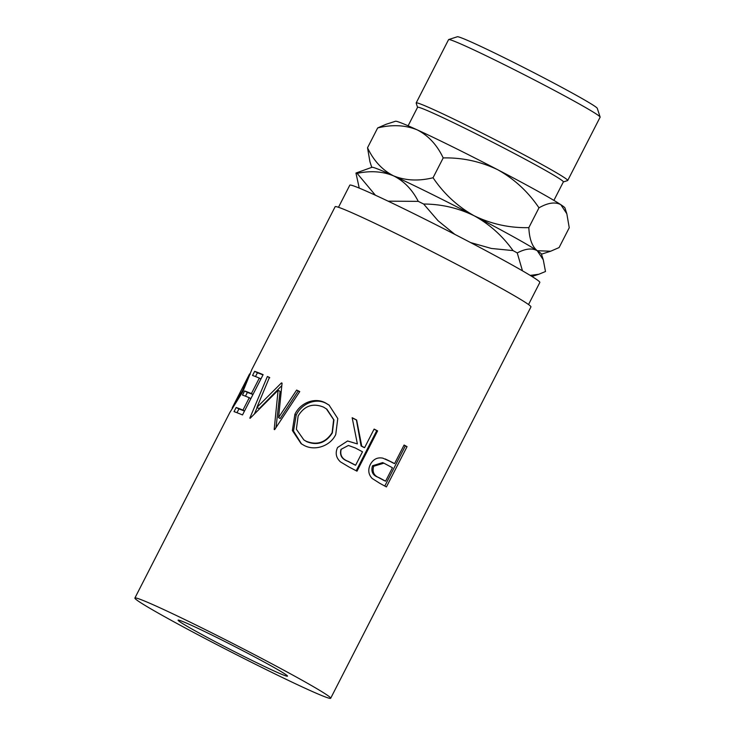 <?xml version="1.0" encoding="UTF-8"?>
<svg xmlns="http://www.w3.org/2000/svg" width="735" height="735" viewBox="0 0 735 735"><rect width="100%" height="100%" fill="white"/><g stroke="black" fill="none" stroke-linecap="round" stroke-linejoin="round"><path stroke-width="1.1" d="M448.681 39.552L457.372 36.75A78.645 2.986 27.1 0 1 518.322 64.754A78.645 2.986 27.1 0 1 593.889 105.638A78.645 2.986 27.1 0 1 597.298 108.357L600.118 117.049A85.113 3.225 -152.9 0 0 596.416 114.1A85.113 3.225 -152.9 0 0 514.638 69.853A85.113 3.225 -152.9 0 0 448.681 39.552A85.113 3.225 -152.9 0 0 448.57 39.635L416.175 102.937A85.113 3.225 27.1 0 1 480.819 132.438A85.113 3.225 27.1 0 1 564.021 177.411A85.113 3.225 27.1 0 1 567.723 180.488A85.113 3.225 27.1 0 1 567.613 180.571L563.341 181.94M553.896 200.389L563.368 181.894A81.879 3.105 -152.9 0 0 559.813 178.927A81.879 3.105 -152.9 0 0 479.762 135.672A81.879 3.105 -152.9 0 0 417.581 107.292L408.118 125.786M417.553 107.338L416.175 103.075A85.113 3.225 27.1 0 1 416.175 102.937M180.746 622.38A61.455 2.334 -152.9 0 0 240.823 654.848A61.455 2.334 -152.9 0 0 287.504 676.145A61.455 2.334 -152.9 0 0 284.831 673.921A61.455 2.334 -152.9 0 0 224.754 641.453A61.455 2.334 -152.9 0 0 178.081 620.156A61.455 2.334 -152.9 0 0 180.746 622.38M528.529 304.547L539.848 282.415A106.74 4.052 -152.9 0 0 535.218 278.556A106.74 4.052 -152.9 0 0 430.866 222.163A106.74 4.052 -152.9 0 0 349.805 185.165L338.477 207.288M392.159 462.315A109.984 4.171 -152.9 0 1 394.576 463.629L404.085 445.033A109.984 4.171 -152.9 0 1 407.043 446.641L386.426 486.928A109.984 4.171 -152.9 0 0 379.876 483.364L372.149 478.448C368.4 474.47 367.794 469.821 370.321 464.492C373.251 459.182 377.441 457.069 382.889 458.171L392.159 462.315L385.241 458.952M361.749 446.173A109.984 4.171 -152.9 0 1 364.606 447.661L374.115 429.075A109.984 4.171 -152.9 0 1 377.597 430.894L356.989 471.181A109.984 4.171 -152.9 0 0 349.18 467.092L340.452 461.874C336.033 457.767 335.077 452.971 337.585 447.486L347.572 440.991L357.366 443.894L352.166 417.71A109.984 4.171 -152.9 0 1 356.64 419.997L361.749 446.173L361.096 445.97L356.42 420.025A106.74 4.052 -152.9 0 0 352.203 417.857M304.134 445.428L301.111 443.664L292.365 430.508L294.882 414.365C300.266 402.853 314.69 396.964 325.486 402.918L329.069 405.086L337.778 418.546L335.748 434.504C330.382 445.989 315.021 451.308 304.134 445.428M282.075 383.165A109.984 4.171 -152.9 0 0 281.477 382.889L256.901 407.42L269.433 377.404A109.984 4.171 -152.9 0 0 267.375 376.495L249.827 418.142A109.984 4.171 -152.9 0 1 250.148 418.279L278.096 390.267L274.183 429.47A109.984 4.171 -152.9 0 1 274.614 429.672L299.751 391.562A109.984 4.171 -152.9 0 0 296.637 390.065L278.556 417.581L282.075 383.165M236.146 407.493A109.984 4.171 -152.9 0 1 242.945 410.112L249.284 397.718A109.984 4.171 -152.9 0 0 242.486 395.099L244.608 390.965A109.984 4.171 -152.9 0 1 251.407 393.583L259.336 378.093A109.984 4.171 -152.9 0 0 252.537 375.475L254.65 371.34A109.984 4.171 -152.9 0 1 263.121 374.657L242.504 414.944A109.984 4.171 -152.9 0 0 234.033 411.628L236.146 407.493L238.921 408.945L237.001 412.702M232.637 408.274L232.26 407.76M232.637 408.265L232.168 408.026L242.431 390.864L249.606 373.95M232.26 407.769L249.551 373.977L250.249 374.262M251.728 369.815L242.991 391.332L230.055 412.17M330.695 698.25A109.984 4.171 -152.9 0 0 325.917 694.272A109.984 4.171 -152.9 0 0 218.405 636.17A109.984 4.171 -152.9 0 0 134.882 598.051A109.984 4.171 -152.9 0 0 139.659 602.029A109.984 4.171 -152.9 0 0 247.171 660.131A109.984 4.171 -152.9 0 0 330.695 698.25L530.955 306.908A109.984 4.171 -152.9 0 0 526.177 302.93A109.984 4.171 -152.9 0 0 418.665 244.828A109.984 4.171 -152.9 0 0 335.142 206.71L251.673 369.824M375.401 195.225L357.127 173.386C370.422 170.529 382.567 171.356 393.583 175.867C404.048 181.132 412.28 189.63 418.261 201.362L388.126 201.179M454.846 234.391L437.996 220.684L423.663 204.036C441.377 204.091 458.236 208.014 474.231 215.805C457.666 206.544 443.94 193.856 433.053 177.751C418.656 181.279 405.5 180.645 393.583 175.867A95.247 3.611 27.1 0 0 371.947 167.295L355.951 173.047A108.183 4.107 27.1 0 1 357.127 173.386M355.951 173.047L359.24 188.096M418.261 201.362A108.183 4.107 27.1 0 1 423.663 204.036M377.671 127.936C392.067 124.417 405.224 125.042 417.14 129.829A95.247 3.611 27.1 0 0 395.503 121.257L386.123 124.27L377.671 127.936L367.528 147.763C373.646 160.735 382.329 170.097 393.583 175.867A95.247 3.611 27.1 0 1 474.231 215.805C489.629 224.322 502.565 235.917 513.03 250.598L491.421 248.467L470.584 242.568M522.475 270.829L517.247 252.932C525.433 248.605 532.103 247.86 537.257 250.718L543.275 259.813L545.489 271.518L538.865 274.247L530.22 275.414M513.03 250.598A108.183 4.107 27.1 0 1 517.247 252.932M566.832 213.775L564.958 207.968A95.247 3.611 27.1 0 0 560.823 204.679C555.21 201.684 547.933 202.731 538.976 207.83C528.088 191.716 514.362 179.037 497.797 169.767C480.497 161.452 462.297 157.501 443.196 157.924C437.077 144.96 428.395 135.589 417.14 129.829A95.247 3.611 27.1 0 1 497.797 169.767A95.247 3.611 27.1 0 1 560.823 204.679L566.832 213.775L569.248 227.74L559.096 247.566L550.644 251.232L537.257 250.718C532.177 246.666 529.365 238.976 528.832 227.648C509.732 228.08 491.531 224.129 474.231 215.805A95.247 3.611 27.1 0 1 537.257 250.718A95.247 3.611 27.1 0 1 541.401 254.007L543.275 259.813M367.528 147.763L369.935 161.737L371.754 167.35M443.196 157.924L433.053 177.751M538.976 207.83L528.832 227.648M567.723 180.488L600.118 117.187A85.113 3.225 -152.9 0 0 600.118 117.049M242.431 390.864L243.055 391.195M244.489 411.067A106.74 4.052 -152.9 0 0 238.921 408.945M242.945 410.112L244.544 410.966M249.284 397.718L250.883 398.572M245.462 396.183L247.383 392.426L244.608 390.965M252.95 394.539A106.74 4.052 -152.9 0 0 247.383 392.426M251.407 393.583L252.996 394.438M259.336 378.093L260.925 378.948M255.504 376.55L257.425 372.792L254.65 371.34M262.992 374.914A106.74 4.052 -152.9 0 0 257.425 372.792M299.669 391.691A106.74 4.052 -152.9 0 0 298.18 390.974L280.2 418.527L278.556 417.581M282.065 383.22L281.477 382.889M281.762 385.664L259.179 408.669L256.901 407.42M269.782 377.799L267.375 376.495M254.586 413.603L257.14 407.548M276.038 427.504L280.072 391.378L278.096 390.267M298.18 390.974L296.637 390.065M294.882 414.365L296.177 415.156C301.515 403.671 315.756 397.607 326.202 403.414L329.317 405.27M325.486 402.918L326.202 403.414M301.543 443.958L293.486 431.013L296.177 415.156M303.858 439.916L306.78 441.698C317.373 445.833 325.89 442.902 332.33 432.924L333.947 419.951L326.9 409.22L323.519 407.116C312.853 402.817 304.4 405.766 298.144 415.973L296.37 429.268L303.858 439.916L306.072 441.202C316.969 445.493 325.651 442.645 332.128 432.685L333.644 419.694L326.368 408.835M306.78 441.698L306.072 441.202M347.572 440.991L357.366 443.894M364.606 447.661L363.871 447.422A106.74 4.052 -152.9 0 0 361.096 445.97M377.597 430.894L376.761 430.6A106.74 4.052 -152.9 0 0 374.06 429.185M376.761 430.6L356.209 470.767M348.408 445.456L340.985 449.379C339.506 455.14 341.757 459.099 347.719 461.249A106.74 4.052 -152.9 0 1 354.886 464.979L355.621 465.227L362.493 451.795L355.317 447.983L348.408 445.456L340.985 449.379M355.621 465.227A109.984 4.171 -152.9 0 0 348.243 461.378L347.719 461.249M341.196 449.342C339.754 455.13 342.106 459.136 348.243 461.378M394.576 463.629L392.959 462.912A106.74 4.052 -152.9 0 0 390.616 461.644M407.043 446.641L405.343 445.879A106.74 4.052 -152.9 0 0 404.02 445.162M405.343 445.879L384.791 486.037M383.918 463.169L382.613 462.618L372.498 465.779C370.872 471.475 372.673 475.279 377.9 477.19A106.74 4.052 -152.9 0 1 383.973 480.469L385.59 481.186L392.462 467.754L383.918 463.169L373.665 466.247L372.498 465.779M385.59 481.186A109.984 4.171 -152.9 0 0 379.333 477.805L377.9 477.19M373.665 466.247C372.066 471.962 373.959 475.811 379.333 477.805M230.138 411.912L134.882 598.051M531.956 276.479L538.865 274.247M541.456 254.191L550.644 251.232"/></g></svg>
